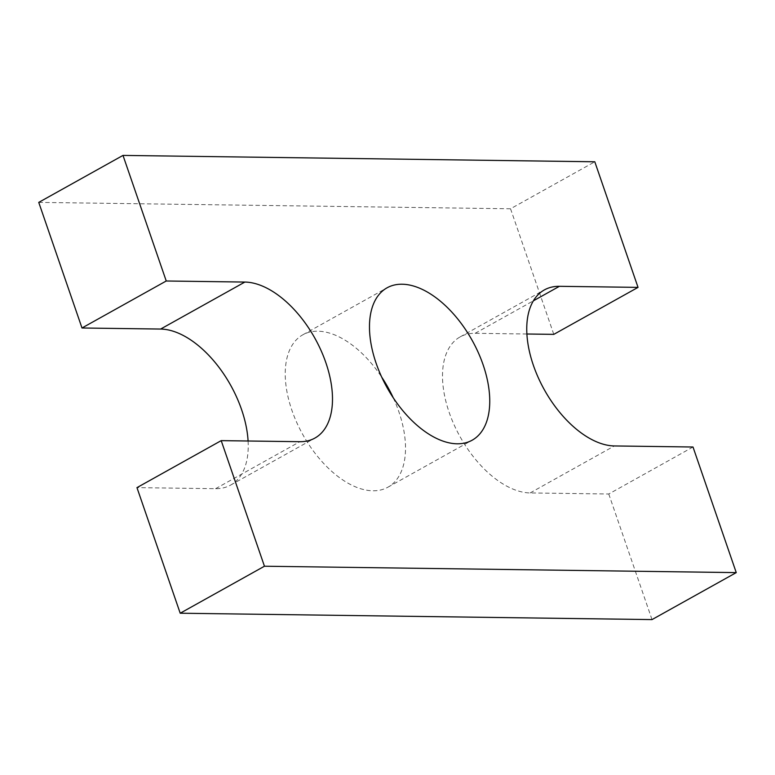 <?xml version="1.0" encoding="UTF-8"?>
<svg xmlns="http://www.w3.org/2000/svg" width="775" height="775" viewBox="0 0 775 775"><rect width="100%" height="100%" fill="white"/><g stroke="black" fill="none" stroke-linecap="round" stroke-linejoin="round"><path stroke-width="0.58" stroke-dasharray="3.88 2.91" d="M38.75 202.391L510.551 208.775L594.793 161.781M510.551 208.775L553.796 334.364M693.005 447.01L608.762 494.004L530.129 492.939A87.275 48.68 -119.2 0 1 454.073 424.758A87.275 48.68 -119.2 0 1 460.137 336.902A87.275 48.68 -119.2 0 1 475.162 333.298L526.913 334.006M608.762 494.004L652.007 619.593M248.087 440.994A87.275 48.68 -119.2 0 1 230.63 485.082A87.275 48.68 -119.2 0 1 215.595 488.686L136.962 487.62M393.245 397.788A87.275 48.68 -119.2 0 1 398.854 411.719A87.275 48.68 -119.2 0 1 387.897 487.213A87.275 48.68 -119.2 0 1 302.87 434.707A87.275 48.68 -119.2 0 1 302.87 334.781A87.275 48.68 -119.2 0 1 381.755 377.212M475.162 333.298L533.413 300.807M530.129 492.939L614.372 445.945M215.595 488.686L299.838 441.702M460.137 336.902L544.37 289.918M230.63 485.082L314.863 438.098M387.897 487.213L472.13 440.219M302.87 334.781L387.103 287.787"/><path stroke-width="1.16" d="M122.992 155.407L166.237 280.996L81.995 327.99L38.75 202.391L122.992 155.407L594.793 161.781L638.038 287.38L553.796 334.364L526.913 334.006M248.087 440.994A87.275 48.68 -119.2 0 0 160.628 329.055L244.871 282.061A87.275 48.68 -119.2 0 1 320.927 350.242A87.275 48.68 -119.2 0 1 314.863 438.098A87.275 48.68 -119.2 0 1 299.838 441.702L221.204 440.636L136.962 487.62L180.207 613.219L652.007 619.593L736.25 572.609L693.005 447.01L614.372 445.945A87.275 48.68 -119.2 0 1 538.315 377.764A87.275 48.68 -119.2 0 1 544.37 289.918A87.275 48.68 -119.2 0 1 559.405 286.314L638.038 287.38M736.25 572.609L264.449 566.225L180.207 613.219M221.204 440.636L264.449 566.225M244.871 282.061L166.237 280.996M160.628 329.055L81.995 327.99M381.755 377.212A87.275 48.68 -119.2 0 1 393.245 397.788M483.087 364.725A87.275 48.68 -119.2 0 1 472.13 440.219A87.275 48.68 -119.2 0 1 387.113 387.713A87.275 48.68 -119.2 0 1 387.103 287.787A87.275 48.68 -119.2 0 1 483.087 364.725M533.413 300.807L559.405 286.314"/></g></svg>
